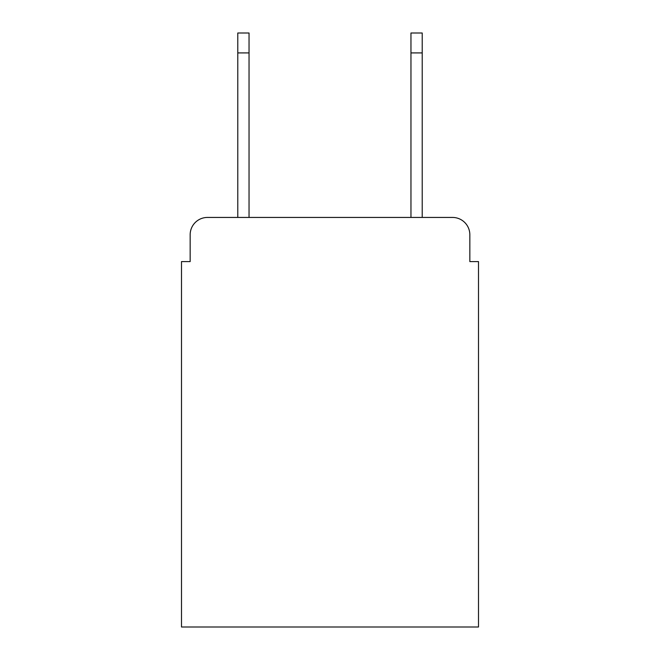 <?xml version="1.0" encoding="UTF-8"?>
<svg xmlns="http://www.w3.org/2000/svg" width="660" height="660" viewBox="0 0 660 660"><rect width="100%" height="100%" fill="white"/><g stroke="black" fill="none" stroke-linecap="round" stroke-linejoin="round"><path stroke-width="0.99" d="M190.162 234.754L190.162 261.591L190.162 234.754A17.317 17.317 0 0 1 207.479 217.437L237.782 217.437L237.782 33L249.043 33L249.043 217.437L410.957 217.437L410.957 33L422.218 33L422.218 217.437L452.521 217.437L207.479 217.437M469.837 261.591L469.837 234.754L469.837 261.591L478.5 261.591L478.5 627L181.5 627L181.5 261.591L190.162 261.591M469.837 234.754A17.317 17.317 0 0 0 452.521 217.437M237.782 52.915L249.043 52.915M422.218 52.915L410.957 52.915"/></g></svg>
